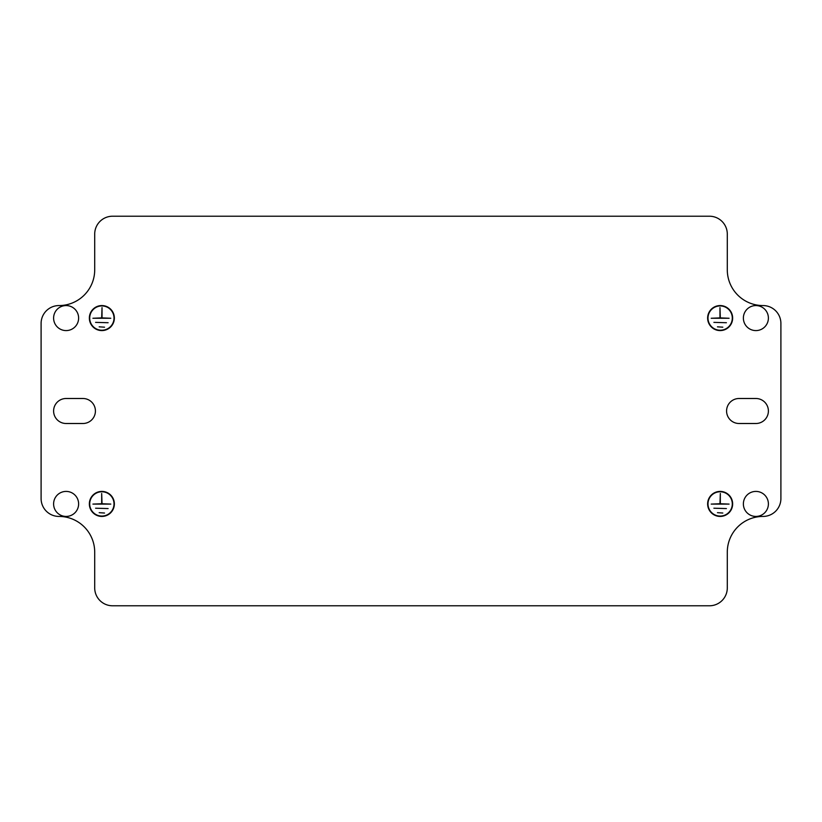<?xml version="1.0" encoding="UTF-8"?>
<svg xmlns="http://www.w3.org/2000/svg" width="822" height="822" viewBox="0 0 822 822"><rect width="100%" height="100%" fill="white"/><g stroke="black" fill="none" stroke-linecap="round" stroke-linejoin="round"><path stroke-width="1.23" d="M114.361 503.917A12.505 12.505 0 0 1 101.856 516.432A12.505 12.505 0 0 1 89.351 503.917A12.505 12.505 0 0 1 101.856 491.412A12.505 12.505 0 0 1 114.361 503.917M89.701 503.917A12.155 12.155 0 0 1 101.856 491.772A12.155 12.155 0 0 1 114.011 503.917A12.155 12.155 0 0 1 101.856 516.072A12.155 12.155 0 0 1 89.701 503.917M732.649 318.083A12.505 12.505 0 0 1 720.144 330.588A12.505 12.505 0 0 1 707.639 318.083A12.505 12.505 0 0 1 720.144 305.568A12.505 12.505 0 0 1 732.649 318.083M707.989 318.083A12.155 12.155 0 0 1 720.144 305.928A12.155 12.155 0 0 1 732.299 318.083A12.155 12.155 0 0 1 720.144 330.228A12.155 12.155 0 0 1 707.989 318.083M768.395 411A12.505 12.505 0 0 0 755.88 398.495L739.081 398.495A12.505 12.505 0 0 0 726.576 411A12.505 12.505 0 0 0 739.081 423.505L755.88 423.505A12.505 12.505 0 0 0 768.395 411M95.424 411A12.505 12.505 0 0 0 82.919 398.495L66.12 398.495A12.505 12.505 0 0 0 53.605 411A12.505 12.505 0 0 0 66.12 423.505L82.919 423.505A12.505 12.505 0 0 0 95.424 411M53.605 318.083A12.505 12.505 0 0 0 66.12 330.588A12.505 12.505 0 0 0 78.624 318.083A12.505 12.505 0 0 0 66.12 305.568A12.505 12.505 0 0 0 53.605 318.083M743.376 318.083A12.505 12.505 0 0 0 755.88 330.588A12.505 12.505 0 0 0 768.395 318.083A12.505 12.505 0 0 0 755.88 305.568A12.505 12.505 0 0 0 743.376 318.083M53.605 503.917A12.505 12.505 0 0 0 66.12 516.432A12.505 12.505 0 0 0 78.624 503.917A12.505 12.505 0 0 0 66.12 491.412A12.505 12.505 0 0 0 53.605 503.917M743.376 503.917A12.505 12.505 0 0 0 755.88 516.432A12.505 12.505 0 0 0 768.395 503.917A12.505 12.505 0 0 0 755.88 491.412A12.505 12.505 0 0 0 743.376 503.917M707.639 503.917A12.505 12.505 0 0 0 720.144 516.432A12.505 12.505 0 0 0 732.649 503.917A12.505 12.505 0 0 0 720.144 491.412A12.505 12.505 0 0 0 707.639 503.917M732.299 503.917A12.155 12.155 0 0 0 720.144 491.772A12.155 12.155 0 0 0 707.989 503.917A12.155 12.155 0 0 0 720.144 516.072A12.155 12.155 0 0 0 732.299 503.917M89.351 318.083A12.505 12.505 0 0 0 101.856 330.588A12.505 12.505 0 0 0 114.361 318.083A12.505 12.505 0 0 0 101.856 305.568A12.505 12.505 0 0 0 89.351 318.083M114.011 318.083A12.155 12.155 0 0 0 101.856 305.928A12.155 12.155 0 0 0 89.701 318.083A12.155 12.155 0 0 0 101.856 330.228A12.155 12.155 0 0 0 114.011 318.083M112.583 605.783L709.417 605.783A17.868 17.868 0 0 0 727.295 587.905L727.295 552.168A35.736 35.736 0 0 1 763.032 516.432A17.868 17.868 0 0 0 780.9 498.564L780.9 323.436A17.868 17.868 0 0 0 763.032 305.568A35.736 35.736 0 0 1 727.295 269.832L727.295 234.095A17.868 17.868 0 0 0 709.417 216.217L112.583 216.217A17.868 17.868 0 0 0 94.705 234.095L94.705 269.832A35.736 35.736 0 0 1 58.968 305.568A17.868 17.868 0 0 0 41.1 323.436L41.1 498.564A17.868 17.868 0 0 0 58.968 516.432A35.736 35.736 0 0 1 94.705 552.168L94.705 587.905A17.868 17.868 0 0 0 112.583 605.783M104.538 513.031L99.174 512.681L104.538 513.031M101.681 493.467L102.031 503.742L110.795 504.102L92.917 504.102L101.681 503.742L101.681 493.467M108.114 508.571L95.599 508.212L108.114 508.571M722.826 327.187L717.462 326.837L722.826 327.187M719.969 307.623L720.319 317.898L729.083 318.258L711.205 318.258L719.969 317.898L719.969 307.623M726.401 322.727L713.886 322.368L726.401 322.727M719.969 503.742L720.319 493.467L720.319 503.742L729.083 504.102L711.205 504.102L719.969 503.742M726.401 508.571L713.886 508.212L726.401 508.571M722.826 513.031L717.462 512.681L722.826 513.031M101.681 317.898L102.031 307.623L102.031 317.898L110.795 318.258L92.917 318.258L101.681 317.898M108.114 322.727L95.599 322.368L108.114 322.727M104.538 327.187L99.174 326.837L104.538 327.187"/></g></svg>
